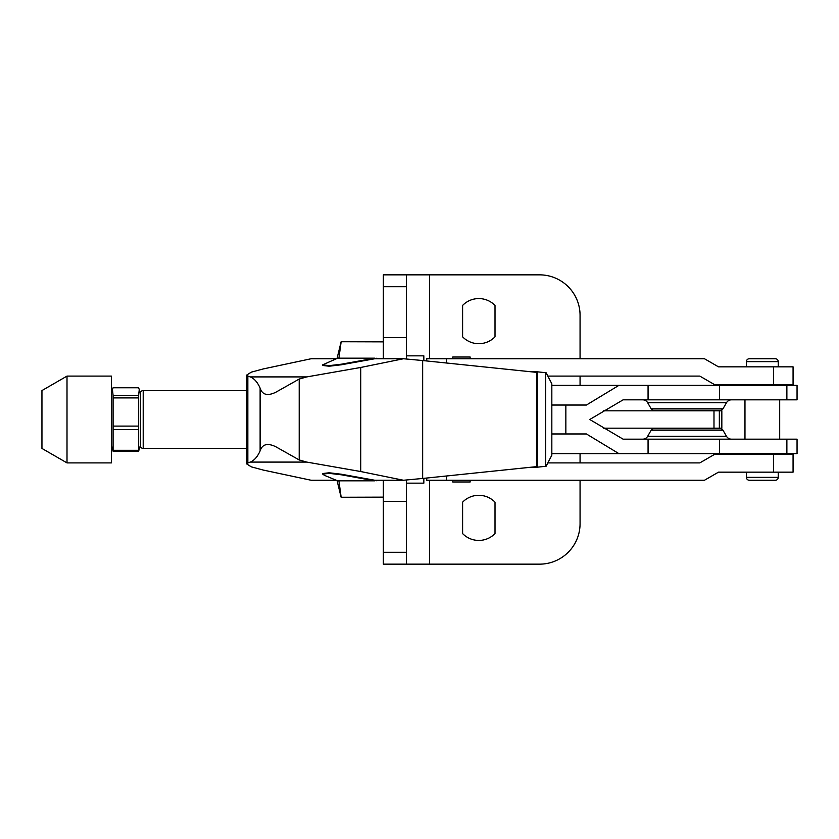 <?xml version="1.0" encoding="UTF-8"?>
<svg xmlns="http://www.w3.org/2000/svg" width="839" height="839" viewBox="0 0 839 839"><rect width="100%" height="100%" fill="white"/><g stroke="black" fill="none" stroke-linecap="round" stroke-linejoin="round"><path stroke-width="1.26" d="M426.736 360.969L426.736 358.746L446.327 358.746L446.327 362.993M773.474 366.842L793.065 366.842L793.065 384.786L773.474 384.786L773.474 366.842L718.499 366.842L704.466 358.746L446.327 358.746M773.474 454.214L793.065 454.214L793.065 472.158L773.474 472.158L773.474 454.214L762.913 454.214L762.913 453.637M383.339 497.265L341.137 497.265L383.339 497.139M778.246 361.64L746.416 361.64A2.895 2.895 0 0 1 749.311 358.746L775.351 358.746A2.895 2.895 0 0 1 778.246 361.64L778.246 366.842M749.311 480.254A2.895 2.895 0 0 1 746.416 477.36L778.246 477.36A2.895 2.895 0 0 1 775.351 480.254L749.311 480.254M470.134 358.746L470.134 357.005L452.766 357.005L452.766 358.746M406.485 483.149L423.842 483.149L423.842 478.335M423.842 360.665L423.842 355.851L406.485 355.851M746.416 361.64L746.416 366.842M744.969 384.786L744.969 385.363M744.969 399.825L744.969 439.175M744.969 453.637L744.969 454.214M779.693 384.786L779.693 385.363M779.693 399.825L779.693 439.175M779.693 453.637L779.693 454.214M446.327 476.007L446.327 480.254L426.736 480.254L426.736 478.031M452.766 480.254L452.766 481.995L470.134 481.995L470.134 480.254M746.416 472.158L746.416 477.36M778.246 472.158L778.246 477.36M383.339 341.861L341.137 341.735L337.047 358.431M337.047 480.569L341.137 497.265M338.914 480.831L341.137 497.139M341.137 341.861L338.914 358.169M341.137 341.735L383.339 341.735M446.327 480.254L704.466 480.254L718.499 472.158L773.474 472.158M762.336 453.637L762.336 454.214L714.849 454.214L699.82 462.897L547.857 462.897M547.857 376.103L699.82 376.103L714.849 384.786L762.336 384.786L762.336 385.363M762.913 385.363L762.913 384.786L773.474 384.786M719.558 453.637L719.558 439.175L797.05 439.175L797.05 453.637L551.831 453.637M719.558 385.363L797.05 385.363L797.05 399.825L719.558 399.825L719.558 385.363L648.065 385.363L648.065 399.825L719.558 399.825M722.977 430.208L651.169 430.208A2.895 2.895 0 0 1 653.675 428.76L720.481 428.76A2.895 2.895 0 0 1 722.977 430.208L726.49 436.28A5.789 5.789 0 0 0 731.503 439.175M651.169 430.208L647.666 436.28A5.789 5.789 0 0 1 642.653 439.175M731.503 399.825A5.789 5.789 0 0 0 726.49 402.72L647.666 402.72A5.789 5.789 0 0 0 642.653 399.825M651.169 408.792L722.977 408.792A2.895 2.895 0 0 1 720.481 410.24L653.675 410.24A2.895 2.895 0 0 1 651.169 408.792L647.666 402.72M722.977 408.792L726.49 402.72M674.776 410.24L674.776 410.816M674.776 428.184L674.776 428.76M699.369 410.24L699.369 410.816M699.369 428.184L699.369 428.76M551.831 385.363L648.065 385.363M648.065 399.825L623.125 399.825L589.754 419.5L623.125 439.175L648.065 439.175L648.065 453.637M551.831 433.962L565.853 433.962L565.853 405.038L551.831 405.038M565.853 405.038L586.419 405.038L618.92 385.363M618.92 453.637L586.419 433.962L565.853 433.962M719.558 439.175L648.065 439.175M713.989 428.184L713.989 410.816L721.834 410.816L721.834 428.184L603.545 428.184M713.989 410.816L603.545 410.816M143.207 390.565L143.207 448.435A2.895 2.895 0 0 1 140.312 445.54L138.613 451.225L138.613 395.326L139.264 389.548L140.312 393.46L140.312 445.54L140.312 393.46A2.895 2.895 0 0 1 143.207 390.565L246.729 390.565M143.207 448.435L246.729 448.435M111.388 462.897L111.388 376.103L67.005 376.103L67.005 462.897L111.388 462.897M67.005 376.103L41.95 390.565L41.95 448.435L67.005 462.897M111.388 445.54L113.087 451.225L113.087 450.281L138.613 450.281M138.613 429.641L113.087 429.641L113.087 450.281M113.087 429.641L113.087 426.107L138.613 426.107M138.613 397.917L113.087 397.917L113.087 426.107M113.087 397.917L113.087 395.326L138.613 395.326M111.388 393.46L112.436 389.548L113.087 395.326M112.436 389.548L113.087 387.775L138.613 387.775L139.264 389.548M138.613 451.225L113.087 451.225M376.092 480.254L374.813 480.831L337.677 480.831L324.106 475.21L322.596 473.542L329.192 472.777L341.358 474.224L374.813 480.254L403.507 480.254L422.657 478.461L422.657 360.539L536.782 372.38L536.782 466.62L422.657 478.461M322.596 474.119L329.192 473.364L341.358 474.801L341.358 474.224M336.282 480.254L311.133 480.254L263.247 470.071L251.333 466.862L246.729 463.957L246.729 375.043L251.333 372.138L263.247 368.929L311.133 358.746L336.282 358.746M246.729 463.957L247.841 462.96L247.841 376.04L246.729 375.043M422.657 360.539L403.507 358.746L374.813 358.746L341.358 364.776L329.192 366.224L322.596 365.458L322.596 364.881L337.677 358.169L374.813 358.169L376.092 358.746M341.358 364.776L341.358 364.199L329.192 365.636L322.596 364.881M403.507 358.746L360.728 367.461L306.78 376.91L250.221 376.91C254.217 378.462 257.521 382.206 260.121 388.132C262.303 394.833 267.505 396.218 275.706 392.295L299.208 379.05L306.78 376.91M306.78 462.09L299.208 459.95L275.716 446.705C267.515 442.772 262.313 444.167 260.121 450.868C257.521 456.794 254.217 460.538 250.221 462.09L306.78 462.09L360.728 471.539L403.507 480.254M531.202 371.803L537.296 371.803L537.296 467.197L531.202 467.197M247.841 376.04L250.221 376.91M250.221 462.09L247.841 462.96M376.092 480.747L383.045 480.254M537.296 371.803L546.126 372.768L551.831 383.801L551.831 455.199L546.126 466.232L537.296 467.197M545.675 372.663L545.675 466.337M383.045 358.746L376.092 358.253M341.358 364.199L374.813 358.169M374.813 480.831L341.358 474.801M495.01 533.573A22.569 22.569 0 0 1 462.604 533.573L462.604 502.162A22.569 22.569 0 0 1 495.01 502.162L495.01 533.573M495.01 336.838A22.569 22.569 0 0 1 462.604 336.838L462.604 305.427A22.569 22.569 0 0 1 495.01 305.427L495.01 336.838M383.339 480.254L383.339 564.154L539.561 564.154A40.503 40.503 0 0 0 580.064 523.651L580.064 480.254M580.064 462.897L580.064 453.637M580.064 385.363L580.064 376.103M580.064 358.746L580.064 315.349A40.503 40.503 0 0 0 539.561 274.846L383.339 274.846L383.339 358.746M406.485 564.154L406.485 479.992M406.485 359.008L406.485 274.846M786.877 439.175L786.877 453.637M786.877 385.363L786.877 399.825M647.666 436.28L726.49 436.28M719.348 410.816L719.348 428.184M360.728 367.461L360.728 471.539M299.208 459.95L299.208 379.05M260.121 388.132L260.121 450.868M429.631 564.154L429.631 480.254M429.631 358.746L429.631 274.846M406.485 552.293L383.339 552.293M406.485 286.707L383.339 286.707M406.485 501.334L383.339 501.334M406.485 337.666L383.339 337.666"/></g></svg>

